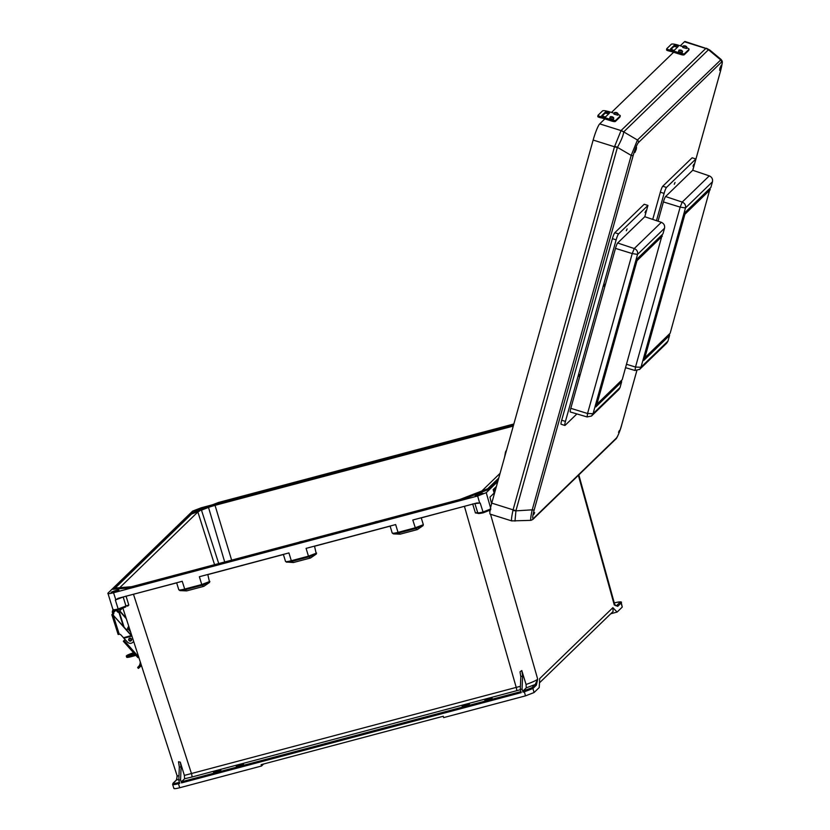 <?xml version="1.0" encoding="UTF-8"?>
<svg xmlns="http://www.w3.org/2000/svg" width="830" height="830" viewBox="0 0 830 830"><rect width="100%" height="100%" fill="white"/><g stroke="black" fill="none" stroke-linecap="round" stroke-linejoin="round"><path stroke-width="1.25" d="M465.049 705.874L469.417 704.079L466.522 704.452L462.154 706.257L465.049 705.874M239.154 765.903L243.522 764.098L236.26 766.277L239.154 765.903M489.202 698.424L484.834 700.23L492.097 698.051L489.202 698.424M479.906 493.798A4.057 0.519 -16.7 0 0 475.237 495.749A4.057 0.519 -16.7 0 0 478.329 495.334A4.057 0.519 -16.7 0 0 483.008 493.414A4.057 0.519 -16.7 0 0 479.906 493.798M216.474 771.931L213.58 772.305L217.948 770.499L220.842 770.126L216.474 771.931M114.229 592.081A4.057 0.519 163.3 0 1 111.137 592.506A4.057 0.519 163.3 0 1 115.806 590.555A4.057 0.519 163.3 0 1 118.908 590.172A4.057 0.519 163.3 0 1 114.229 592.081M203.454 508.282A4.057 0.519 -16.7 0 0 203.641 508.064A4.057 0.519 -16.7 0 0 200.538 508.448A4.057 0.519 -16.7 0 0 195.87 510.388A4.057 0.519 -16.7 0 0 198.961 509.973A4.057 0.519 -16.7 0 0 199.387 509.859M513.262 426.091L215.032 505.346L231.643 560.136M513.521 425.178L218.954 503.457L210.82 506.601L215.032 505.346M214.555 564.67L197.862 511.975L199.646 510.917L191.523 514.061L115.152 588.065M197.862 511.975L119.738 587.682M174.061 788.21C173.626 788.946 175.504 788.801 179.705 787.743L261.523 766.007L261.118 764.658L443.262 716.259L443.666 717.608L525.483 695.862L524.342 691.795L523.025 692.147L522.931 691.068L526.262 687.842L526.064 684.47L521.78 670.526L522.61 675.755L520.815 676.772L520.016 671.854L521.78 670.526M131.555 587.764L112.911 589.3L113.119 588.242L113.741 588.543L112.776 588.854L131.555 587.764L460.194 500.438L488.569 489.472L498.156 480.176M212.542 504.775L201.223 507.784L192.633 511.093L107.9 593.211C107.464 593.948 109.353 593.792 113.544 592.745L477.644 495.998L486.235 492.678L490.572 507.856M114.26 609.946C113.855 610.558 115.308 610.475 118.617 609.687L125.351 607.104A0.944 0.882 -125.6 0 0 125.631 606.969L118.597 609.708C114.26 610.693 112.382 610.652 112.963 609.593L107.9 593.211M497.803 481.462L486.235 492.678M299.236 542.166A7.522 7.252 49.2 0 1 301.913 541.461M374.693 522.122A7.522 7.252 49.2 0 1 377.36 521.406M210.82 506.601L201.317 509.713L199.646 510.917M382.858 459.218L382.194 458.98L383.076 458.741L382.682 459.405L382.194 458.98M218.954 503.457L218.539 502.887M224.702 561.972L208.382 506.964L201.327 509.693L218.736 563.56M151.869 550.695L151.475 551.348L151.869 550.695L152.357 551.11L151.693 550.871L152.357 551.11L190.983 513.687L191.523 514.061M190.163 513.853L201.317 509.713M500.075 473.318L481.846 490.987M615.082 602.736L615.02 602.746C618.692 601.833 620.342 601.698 619.958 602.341L616.555 605.641L614.283 604.977L617.728 606.325A0.944 0.913 -134.1 0 0 616.555 605.641L615.673 605.651M617.728 606.325L621.12 603.026L622.261 607.072L617.115 612.073L610.755 613.764M622.261 607.072L621.276 602.736C622.189 601.605 620.114 601.605 615.051 602.736L615.02 602.746M617.115 612.073L612.872 607.674L539.708 678.577L539.23 687.551L534.074 692.542L525.483 695.862M539.479 682.841L613.111 611.482L612.872 607.674M490.53 514.247L537.705 679.179L536.336 685.196A0.944 0.913 -134.1 0 0 535.174 684.511L537.705 679.179C536.128 680.527 532.248 682.291 526.064 684.47M494.13 493.072L489.949 497.129L491.578 503.758M498.384 479.377L488.569 489.472M578.821 474.895L614.646 604.25L614.283 604.977L578.375 475.331M619.958 602.341A0.944 0.913 -134.1 0 1 621.12 603.026L621.276 602.736M208.382 506.964L218.726 502.97L382.682 459.405L383.076 458.741M296.051 543.017L295.397 543.193M469.656 504.91L421.256 517.879L423.342 524.705L423.03 525.681L417.283 529.613L415.54 528.513L398.39 533.078L393.015 533.659M390.131 526.147L392.217 533.036L393.524 533.898L400.133 534.167L417.283 529.613M390.121 526.147L314.539 546.233L316.313 554.035L310.555 557.978L293.405 562.533L286.298 562.014L291.672 561.433L293.405 562.533M176.645 582.764L178.772 589.757L180.079 590.618L186.688 590.887L203.838 586.333L209.596 582.401L207.811 574.599L283.404 554.513L285.489 561.339C285.707 561.858 287.647 561.651 291.309 560.727L288.933 552.925L199.366 576.726L201.742 584.528L184.592 589.082C180.93 590.016 178.99 590.213 178.772 589.694L176.686 582.867L128.598 595.535M181.511 782.898L180.567 779.744L181.085 767.055L180.286 762.127L184.364 775.407L184.592 778.758L181.428 781.818L181.511 782.898L521.24 692.614L520.296 689.471L522.08 688.993L523.025 692.147M179.425 782.348L178.336 782.638C174.663 783.551 173.013 783.686 173.397 783.043L176.8 779.744L177.06 775.635L178.958 776.091M180.567 779.744L178.792 780.21L179.737 783.364L178.419 783.717L178.336 782.638M263.598 763.994L261.523 766.007M316.614 553.071L308.459 556.173L306.083 548.371L395.651 524.57L398.026 532.362L415.176 527.807L423.342 524.705M423.03 525.681L415.54 528.513L412.801 520.016L477.094 502.939M476.804 503.001L480.207 503.053L474.947 503.561M179.571 590.379L184.945 589.788L182.216 581.291L117.995 598.357M118.202 598.295L115.349 600.007L123.359 596.926M125.351 607.104L125.631 606.969A0.944 0.882 -125.6 0 0 125.942 605.993L118.171 608.981L115.349 600.007M178.792 780.21L179.322 766.982L181.085 767.055M180.286 762.127L178.492 761.753L179.322 766.982M459.872 499.909L460.194 500.438M520.431 686.286L184.364 775.407M127.644 606.17L128.806 605.049L126.025 596.054M172.63 784.475L173.916 788.5M172.785 784.194C172.35 784.931 174.227 784.775 178.419 783.717L179.705 787.743M118.617 609.687L118.171 608.981C114.333 609.915 112.641 610.019 113.108 609.293M283.362 554.409L285.489 561.339M209.897 581.425L201.742 584.528L202.095 585.233L209.596 582.401M128.806 605.049L125.942 605.993L123.193 597.029A0.944 0.882 -125.2 0 1 123.182 596.978M173.397 783.043A0.944 0.913 45.9 0 0 173.003 783.261L176.406 779.961A0.944 0.913 45.9 0 1 176.8 779.744L178.813 779.661M487.895 488.652L487.615 489.192L488.434 489.026L460.059 499.992L295.739 543.65L295.252 543.235M131.97 587.038L295.739 543.65L296.134 542.996L295.739 543.65M522.931 691.068L531.771 687.811L535.174 684.511L526.262 687.842M490.25 510.035L483.33 512.774L478.35 513.085M520.296 689.471L520.815 676.772M522.08 688.993L522.61 675.755M477.489 513.199L475.414 512.94L472.675 503.945M536.336 685.196L532.933 688.495L524.342 691.795L524.249 690.716M475.414 512.94L477.686 512.525C477.634 513.065 479.367 512.919 482.873 512.069L490.872 508.915M490.634 509.817L483.299 512.795L480.207 503.053M477.686 512.525L474.926 503.675M392.206 532.974C392.434 533.503 394.375 533.296 398.026 532.362L400.133 534.167M316.313 554.035L308.822 556.878L310.555 557.978M483.33 512.774L482.873 512.069L483.33 512.774C478.952 513.76 477.074 513.718 477.665 512.66M494.836 492.097L494.068 489.389L496.153 487.376M494.068 489.389L493.165 489.617L496.402 486.473M493.165 489.617L494.348 493.829M636.247 149.359L634.919 152.44L635.199 150.375L636.537 147.294L636.247 149.359M534.645 512.618L533.794 514.455L534.645 512.618M720.98 67.24L721.27 65.176L719.932 68.257L719.652 70.332L720.98 67.24M619.377 430.5L618.526 432.337L619.377 430.5M599.716 123.867L621.048 130.58L614.49 146.775L513.085 509.838L491.754 503.125L593.149 140.062A14.401 1.909 -72.5 0 1 599.716 123.867L604.852 118.898M611.503 112.444L673.618 52.259M680.268 45.806L684.449 41.759L705.78 48.472L621.048 130.58A9.472 9.12 -134.1 0 1 623.704 131.887L708.436 49.779L709.785 50.059L721.166 59.521L637.45 140.011A2.365 2.283 -134.1 0 1 638.405 142.604L721.353 62.229A2.365 2.283 -134.1 0 0 720.388 59.636L708.488 49.738A9.472 8.933 72.7 0 0 705.936 48.358L705.78 48.472A9.472 9.12 -134.1 0 1 708.436 49.779M491.754 503.125A14.401 1.909 107.5 0 0 490.229 514.154L511.695 520.908L530.951 520.348L532.839 519.456L615.787 439.08C616.711 438.935 620.466 430.168 621.629 425.147A2.365 0.56 -164.4 0 1 621.587 425.209L636.828 370.657M705.936 48.358L685.009 41.5A14.401 1.909 107.5 0 0 684.449 41.759M638.405 142.604C636.88 144.513 635.147 148.798 633.197 155.469A2.365 0.56 15.6 0 1 631.205 155.407L532.217 509.838A2.365 0.56 15.6 0 0 534.198 509.9C532.497 516.322 532.238 519.175 533.431 518.449A2.365 2.283 45.9 0 1 532.839 519.456M533.431 518.449L616.368 438.084A2.365 2.283 45.9 0 1 615.787 439.08M720.627 70.716A2.365 0.56 -164.4 0 1 720.585 70.789L692.791 170.295L720.627 70.716C723.086 59.978 722.515 61.98 721.166 59.521L721.187 59.532M621.629 425.064A2.365 0.56 -164.4 0 1 621.629 425.147L636.849 370.647M514.984 521.084L515.949 510.626A9.472 2.231 15.6 0 1 513.085 509.838L512.93 510.481C511.394 517.899 511.083 521.313 512.006 520.721M512.93 510.481A9.472 2.459 6.6 0 0 515.897 510.844L532.217 509.838C530.546 517.505 530.235 520.918 531.293 520.078M620.933 130.735A9.472 9.088 13.7 0 1 623.672 131.939C623.423 135.155 621.338 140.291 617.427 147.346L515.949 510.626M614.688 146.132A9.472 1.961 24.5 0 0 617.427 147.346L631.205 155.407L637.45 140.011L623.704 131.887M614.044 114.125L617.717 115.152M609.718 118.317L613.391 119.344M619.968 116.885A3.009 0.706 -164.4 0 1 619.979 116.989A3.009 0.706 -164.4 0 1 619.917 117.072L615.393 121.46A3.009 0.706 -164.4 0 1 611.959 121.139L603.286 118.4A22.867 22.005 -134.1 0 0 601.377 117.891L600.163 117.621A3.009 0.674 -169.5 0 1 597.797 116.511A3.009 0.674 -169.5 0 1 597.849 116.408L598.025 115.463M604.219 116.677L601.76 115.588L605.475 111.998L608.681 112.351L609.5 113.088L605.786 116.688L603.597 117.279L612.27 120.008A3.009 0.706 15.6 0 0 615.704 120.34L615.393 121.46M614.252 113.316L609.303 111.749A24.07 23.167 45.9 0 0 607.29 111.22L606.076 110.95A3.009 0.674 10.5 0 0 602.59 110.867L598.067 115.256A3.009 0.674 10.5 0 0 598.005 115.349A3.009 0.674 10.5 0 0 600.38 116.47L601.594 116.74A24.07 23.167 45.9 0 1 603.597 117.279M619.917 117.072L620.238 115.941L615.704 120.34M620.238 115.941A3.009 0.706 15.6 0 0 620.29 115.858A3.009 0.706 15.6 0 0 617.976 114.488L617.935 114.467M608.847 113.72L605.153 113.129L602.144 116.044M601.594 116.74L602.258 116.096L601.719 115.712M682.81 47.486L686.483 48.514M678.484 51.678L682.156 52.705M688.744 50.246A3.009 0.706 -164.4 0 1 688.744 50.34A3.009 0.706 -164.4 0 1 688.692 50.433L684.159 54.822A3.009 0.706 -164.4 0 1 680.725 54.49L672.051 51.761A22.867 22.005 -134.1 0 0 670.142 51.253L668.928 50.983A3.009 0.674 -169.5 0 1 666.563 49.862A3.009 0.674 -169.5 0 1 666.615 49.769L666.791 48.825M672.985 50.039L670.526 48.949L674.24 45.349L677.446 45.712L678.266 46.449L674.551 50.049L672.362 50.64L681.046 53.369A3.009 0.706 15.6 0 0 684.47 53.691L684.159 54.822M683.028 46.667L678.068 45.111A24.07 23.167 45.9 0 0 676.056 44.571L674.852 44.301A3.009 0.674 10.5 0 0 671.366 44.229L666.832 48.617A3.009 0.674 10.5 0 0 666.77 48.711A3.009 0.674 10.5 0 0 669.146 49.831L670.36 50.101A24.07 23.167 45.9 0 1 672.362 50.64M688.692 50.433L689.004 49.302L684.47 53.691M689.004 49.302A3.009 0.706 15.6 0 0 689.056 49.219A3.009 0.706 15.6 0 0 686.742 47.839L686.742 47.839M677.612 47.082L673.918 46.48L670.91 49.406M670.36 50.101L671.024 49.458L670.495 49.074M130.995 640.874A1.504 1.453 -134.1 0 0 131.576 639.214A1.504 1.453 -134.1 0 0 128.941 638.758M133.63 641.362A3.787 3.652 45.9 0 1 132.925 642.223M133.589 641.216A3.787 3.652 45.9 0 1 127.436 642.026L123.442 637.772L131.223 635.552L113.181 615.175L119.281 634.296L118.14 634.473L111.894 614.75M140.249 661.811A7.397 7.117 45.9 0 1 138.465 666.708L139.191 667.693L138.392 668.358L137.697 667.413M138.807 666.303L137.645 667.434L138.351 668.409L139.191 667.693A8.601 8.279 45.9 0 0 141.09 664.415M119.51 611.036L126.305 618.713M131.285 635.126L113.181 615.175M114.519 610.413A1.805 1.733 -134.1 0 0 113.586 612.53L113.036 614.449M123.712 637.959L131.783 635.936L123.722 637.959L120.765 634.743A1.442 1.39 45.9 0 0 119.292 634.296L119.281 634.296M118.14 634.473L111.843 614.729L112.693 613.868L112.465 612.841A3.009 2.895 45.9 0 1 113.139 609.915M121.917 608.66L118.109 612.395L116.48 610.797A1.805 1.733 -134.1 0 0 115.598 610.32M117.321 609.998L118.918 611.565M121.937 608.649L118.109 612.395M119.738 610.807L126.056 617.935M124.002 638.146L131.929 636.102M113.513 615.051L113.005 614.335M138.818 657.101L137.915 657.651L123.348 641.206L125.154 639.453M123.348 641.206L124.137 640.532L138.672 656.935M125.185 639.494L124.137 640.532M123.307 641.248L137.915 657.651M130.32 631.111L128.941 629.555A1.504 1.453 -134.1 0 0 127.011 629.264L126.43 629.648M126.471 629.69L126.772 629.493A1.504 1.453 45.9 0 1 128.702 629.783L130.569 631.879M111.843 614.729L112.704 614.625M133.744 653.034A5.219 0.643 -17.7 0 0 128.733 655.14A5.219 0.643 -17.7 0 0 128.629 655.337A5.219 0.643 -17.7 0 0 134.678 654.082M135.829 655.378L132.478 656.333A7.667 0.955 162.3 0 1 126.658 657.215L126.305 656.084A7.667 0.955 -17.7 0 0 132.115 655.202L134.948 654.393M131.846 654.943A5.219 0.643 162.3 0 1 134.616 654.009M133.526 652.785A7.667 0.955 -17.7 0 0 126.451 655.793A7.667 0.955 -17.7 0 0 126.305 656.084M129.47 628.476L126.233 629.42A3.735 3.59 45.9 0 1 126.274 629.379M128.017 629.047L129.511 628.621M128.723 626.442L128.785 626.37A3.735 3.59 -134.1 0 0 127.654 628.995M693.755 164.309L692.957 166.156L693.755 164.309M675.049 182.444L674.261 184.27L675.049 182.444M712.462 181.791L685.487 207.936L680.164 207.126L682.208 202.084L709.266 175.867C711.87 177.049 712.939 179.021 712.462 181.791L710.885 187.424L685.082 212.439L643.727 360.479L669.54 335.465L667.963 341.099L666.77 343.122L639.494 369.537M656.468 220.676L664.093 193.39A5.291 0.706 -72.5 0 1 666.5 187.435L695.872 158.976L692.116 157.793L662.745 186.252A5.291 0.706 -72.5 0 0 660.338 192.207L652.733 219.411M695.872 158.976L692.718 170.264L665.598 196.544A4.783 0.633 -72.5 0 0 663.409 201.929L658.034 221.205M665.598 196.544L682.208 202.084C684.843 203.246 685.943 205.197 685.487 207.936L640.988 367.244L635.5 367.057L635.033 370.491L625.581 367.69M710.21 188.078L670.173 333.214L644.827 357.772L684.916 214.233L710.262 189.676M669.488 333.868L669.54 335.465M709.266 175.867L692.718 170.264M667.963 341.099L640.988 367.244L639.754 369.298L635.033 370.491M643.956 359.681L669.084 335.32M684.677 213.891L709.806 189.531M579.465 374.465L578.676 376.291L579.465 374.465M645.823 210.768L645.024 212.605L645.823 210.768M627.117 228.893L626.318 230.719L627.117 228.893M604.634 284.358L603.835 286.194L604.634 284.358M664.529 228.25L637.544 254.395L632.232 253.575L634.265 248.544L661.334 222.316C663.927 223.498 664.996 225.48 664.529 228.25L662.952 233.873L637.139 258.887L595.795 406.928L621.608 381.925L620.031 387.548L618.838 389.571L591.551 415.986M647.94 205.425L644.184 204.253L614.812 232.711A5.291 0.706 -72.5 0 0 612.395 238.667L561.692 420.219A5.291 0.706 -72.5 0 0 561.132 424.265L564.888 425.448A5.291 0.706 -72.5 0 1 565.448 421.401L616.151 239.839A5.291 0.706 -72.5 0 1 618.568 233.894L647.94 205.425L644.786 216.723M576.892 413.921L565.095 425.354A5.291 0.706 -72.5 0 1 564.888 425.448M570.49 411.898A4.783 0.633 -72.5 0 1 570.303 411.981A4.783 0.633 -72.5 0 1 570.812 408.319L615.476 248.388A4.783 0.633 -72.5 0 1 617.655 243.003L644.775 216.723L661.334 222.316M617.655 243.003L634.265 248.544C636.911 249.695 638 251.646 637.544 254.395L593.056 413.693L587.557 413.506L587.101 416.94L570.303 411.981M662.278 234.537L622.23 379.663L596.895 404.231L636.984 260.693L662.319 236.125M621.556 380.327L621.608 381.925M620.031 387.548L593.056 413.693L591.489 416.048L587.101 416.94M596.023 406.129L621.151 381.779M636.735 260.34L661.873 235.979M201.773 510.025L208.206 507.535M513.687 424.587L382.682 459.405M114.146 588.148L152.357 551.11M489.472 510.564L489.897 512.027M531.771 687.811A0.944 0.913 -134.1 0 1 532.933 688.495L534.074 692.542M184.592 778.758L191.803 777.046A2.843 0.674 -104.9 0 0 191.533 773.757L133.464 594.239M191.803 777.046L516.509 690.757A2.843 0.674 -104.9 0 0 516.239 687.479L464.416 506.3M520.939 691.598L181.428 781.818M520.358 689.689L516.509 690.757M308.459 556.173L291.309 560.727L291.672 561.433L308.822 556.878L308.459 556.173M479.605 502.835L477.644 495.998M115.744 599.53L113.544 592.745M186.688 590.887L184.945 589.788L202.095 585.233L203.838 586.333M616.368 438.084C617.904 436.165 619.637 431.88 621.587 425.209M721.353 62.229C722.546 61.503 722.287 64.356 720.585 70.789M534.198 509.9L633.197 155.469M617.344 147.564A9.472 2.231 15.6 0 1 614.49 146.775L593.149 140.062M613.754 117.953L610.102 116.968M613.412 117.518L610.683 116.667L613.412 117.518M617.738 113.326L615.009 112.475L617.738 113.326M618.08 113.762L614.428 112.776M609.303 111.749L608.681 112.351M607.29 111.22L606.626 111.863M611.959 121.139L612.27 120.008M600.38 116.47L600.163 117.621M605.153 113.129L605.475 111.998M682.519 51.315L678.867 50.329M682.177 50.879L679.448 50.018L682.177 50.879M686.503 46.688L683.775 45.826L686.503 46.688M686.846 47.123L683.194 46.138M678.068 45.111L677.446 45.712M676.056 44.571L675.392 45.214M680.725 54.49L681.046 53.369M669.146 49.831L668.928 50.983M673.918 46.48L674.24 45.349M131.109 639.432A1.131 1.089 -134.1 0 0 129.719 638.664A1.131 1.089 -134.1 0 0 129.003 640.034A1.131 1.089 -134.1 0 0 130.393 640.802A1.131 1.089 -134.1 0 0 131.109 639.432M128.733 640.054A1.494 1.432 45.9 0 1 129.086 638.592A1.494 1.432 45.9 0 1 131.524 639.266A1.494 1.432 45.9 0 1 131.161 640.729A1.494 1.432 45.9 0 1 128.743 640.075M119.095 611.44L124.023 626.93M123.307 626.121L118.742 611.772M115.806 610.372L113.586 612.53M112.662 613.463L113.783 613.142M113.824 613.546L112.693 613.868M132.115 655.202L132.478 656.333M666.5 187.435L662.745 186.252M664.093 193.39L660.338 192.207M663.409 201.929L680.164 207.126L635.5 367.057L626.536 364.277M618.568 233.894L614.812 232.711M616.151 239.839L612.395 238.667M565.448 421.401L561.692 420.219M615.476 248.388L632.232 253.575L587.557 413.506L570.812 408.319M190.381 513.334L218.487 502.472L382.267 458.959M151.755 550.85L190.257 513.417M614.646 604.25L616.026 605.817M513.853 423.985L383.035 458.751M122.933 608.276L177.06 775.635M176.406 779.961L177.163 776.662M173.003 783.261L172.64 784.485M285.499 561.402L286.796 562.252M151.537 550.944L112.911 588.366M295.324 543.214L131.597 586.717L113.243 588.221M390.09 526.044L392.217 533.036M296.092 543.007L459.82 499.494L487.833 488.673M487.76 488.694L498.757 478.049M706.475 48.254L709.785 50.059M613.391 119.416L613.775 118.057C613.09 116.843 611.907 116.408 610.216 116.771L609.687 118.379M617.717 115.225L618.101 113.866C617.416 112.652 616.234 112.216 614.542 112.579L614.013 114.187M597.797 116.511L598.005 115.349M619.979 116.989L620.29 115.858M682.167 52.767L682.54 51.419C681.855 50.194 680.673 49.769 678.982 50.122L678.452 51.74M686.493 48.576L686.866 47.227C686.182 46.003 684.999 45.577 683.308 45.93L682.779 47.538M666.563 49.862L666.77 48.711M688.744 50.34L689.056 49.219M129.262 638.415L128.723 640.075L131.347 640.563M138.984 667.901L141.442 665.515M506.642 449.819L505.501 451.956L504.599 457.123"/></g></svg>
